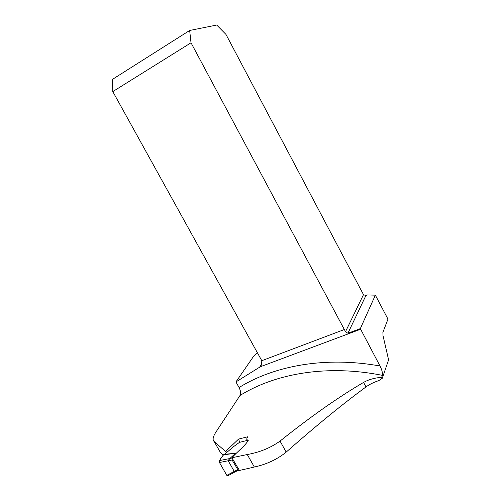 <?xml version="1.0" encoding="UTF-8"?>
<svg xmlns="http://www.w3.org/2000/svg" width="501" height="501" viewBox="0 0 501 501"><rect width="100%" height="100%" fill="white"/><g stroke="black" fill="none" stroke-linecap="round" stroke-linejoin="round"><path stroke-width="0.75" d="M240.029 395.452C241 393.379 240.674 390.73 239.065 387.517C274.805 365.417 325.863 356.236 379.996 365.993C381.912 369.707 382.708 372.825 382.388 375.355C327.811 364.409 275.926 373.17 240.029 395.452L216.319 431.493C212.963 436.521 212.249 439.872 214.177 441.55L220.64 452.86L223.214 455.127M231.919 457.751L247.269 454.532L254.351 467.026L239.434 470.47L231.919 457.751C237.136 451.808 245.64 445.376 248.258 440.36L246.855 439.621C246.649 438.776 247.024 437.805 247.982 436.709L238.595 439.089L225.575 451.464L226.239 452.628M254.351 467.026C266.576 464.352 277.191 459.379 286.196 452.102C315.536 426.213 342.145 404.482 366.018 386.916C369.488 384.361 373.765 382.257 378.856 380.591L382.269 378.305L388.594 359.843L383.014 335.664L382.889 332.37L387.968 319.124L375.355 295.158L360.325 328.631L379.996 365.993M382.388 375.355L381.724 377.284L382.269 378.305M214.177 441.55L225.575 451.464M247.269 454.532C259.775 452.303 270.697 447.819 280.034 441.08C311.115 416.306 338.97 396.748 363.601 382.407C368.442 379.62 374.485 377.911 381.724 377.284M239.065 387.517L235.933 381.944L260.351 366.738L261.622 364.628L261.791 360.701L112.8 91.589L112.406 79.408L189.666 30.473L216.714 25.05L225.989 34.45L363.488 294.657L365.899 295.571L367.502 294.939L375.355 295.158M112.8 91.589L191.019 42.785L345.502 331.7L347.913 333.278L360.325 328.631M235.933 381.944L253.819 355.986L257.489 352.81M260.351 366.738L360.457 329.301M225.901 451.338L226.546 452.434M238.595 439.089L239.716 442.327M191.019 42.785L189.666 30.473M235.583 453.28L223.446 454.795L224.605 454.275L235.583 453.28L229.834 458.547L232.051 457.983M247.231 440.417L239.415 442.402L233.604 446.616L224.592 454.269M219.457 462.511L226.834 475.386L234.243 471.378L228.174 460.745L219.457 462.511L219.407 460.588L229.834 458.547M219.407 460.588L223.446 454.795C222.375 457.782 217.09 459.605 220.954 465.122L225.475 473.013C226.784 475.775 227.855 476.232 228.688 474.391M232.138 458.127L232.076 459.968L237.925 469.788L238.601 470.32L239.253 470.157M228.018 475.674L227.517 475.944L226.834 475.386M228.112 458.81L228.174 460.745M229.815 458.565L229.871 460.525L228.18 460.763M234.249 471.397L234.913 471.929L235.401 471.698M234.243 471.378L236.96 470.107L237.568 470.658L238.1 470.483M365.899 295.571L347.913 333.278M259.43 367.483L261.923 363.682M261.791 360.701L344.5 329.47M345.502 331.7L363.488 294.657M366.018 386.916L363.601 382.407M286.196 452.102L280.034 441.08M236.96 470.107L237.925 469.788M232.076 459.968L229.871 460.525M246.799 439.659L247.901 441.606M227.579 475.912L234.982 471.929M234.913 471.929L237.612 470.671M237.555 470.658L238.67 470.289"/></g></svg>
